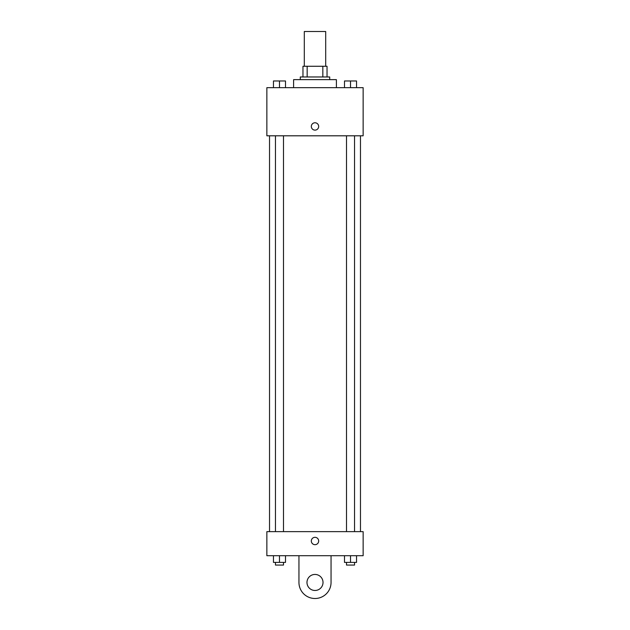 <?xml version="1.0" encoding="UTF-8"?>
<svg xmlns="http://www.w3.org/2000/svg" width="630" height="630" viewBox="0 0 630 630"><rect width="100%" height="100%" fill="white"/><g stroke="black" fill="none" stroke-linecap="round" stroke-linejoin="round"><path stroke-width="0.94" d="M325.694 66.268L325.694 31.5L304.306 31.5L304.306 66.268M307.156 76.97L307.156 66.268L302.967 66.268L302.967 76.97L302.967 66.268M307.156 66.268L327.033 66.268L327.033 76.97M322.843 76.97L322.843 66.268M300.289 79.64L300.289 76.97L329.71 76.97L329.71 79.64M336.396 87.664L336.396 79.64L293.604 79.64L293.604 87.664M266.86 87.664L363.14 87.664L363.14 135.804L266.86 135.804L266.86 87.664M315 130.126A3.678 3.678 0 0 1 311.818 124.606A3.678 3.678 0 0 1 318.182 124.606A3.678 3.678 0 0 1 315 130.126M266.86 531.633L363.14 531.633L363.14 555.707L266.86 555.707L266.86 531.633L363.14 531.633M344.5 87.664L344.5 80.979L356.533 80.979L356.533 87.664L356.533 80.979M350.516 87.664L350.516 80.979M354.532 80.979L346.508 80.979M273.467 87.664L273.467 80.979L285.5 80.979L285.5 87.664L285.5 80.979M279.484 87.664L279.484 80.979M283.492 80.979L275.468 80.979M344.5 555.707L344.5 562.393L356.533 562.393L356.533 555.707L356.533 562.393M350.516 562.393L350.516 555.707M354.532 562.393L354.532 565.071L346.508 565.071L346.508 562.393M273.467 555.707L273.467 562.393L285.5 562.393L285.5 555.707L285.5 562.393M279.484 562.393L279.484 555.707M283.492 562.393L283.492 565.071L275.468 565.071L275.468 562.393M311.322 540.997A3.678 3.678 0 0 1 316.835 537.815A3.678 3.678 0 0 1 316.835 544.186A3.678 3.678 0 0 1 311.322 540.997M331.049 555.707L331.049 582.451A16.049 16.049 0 0 1 315 598.5A16.049 16.049 0 0 1 298.951 582.451L298.951 555.707M315 590.475A8.025 8.025 0 0 1 308.054 578.442A8.025 8.025 0 0 1 321.946 578.442A8.025 8.025 0 0 1 315 590.475M360.47 531.633L360.47 135.804M269.53 531.633L269.53 135.804M346.508 135.804L346.508 531.633M354.532 135.804L354.532 531.633M283.492 531.633L283.492 135.804M275.468 531.633L275.468 135.804"/></g></svg>
